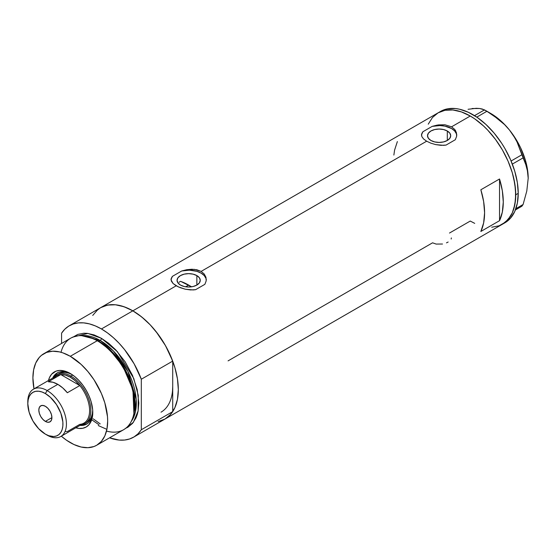 <?xml version="1.0" encoding="UTF-8"?>
<svg xmlns="http://www.w3.org/2000/svg" width="556" height="556" viewBox="0 0 556 556"><rect width="100%" height="100%" fill="white"/><g stroke="black" fill="none" stroke-linecap="round" stroke-linejoin="round"><path stroke-width="0.83" d="M196.859 275.595L196.859 285.061L193.099 286.514L188.658 287.021L184.224 286.514L180.464 285.061A11.593 6.693 180 0 1 177.065 280.328A11.593 6.693 180 0 1 184.224 274.143A11.593 6.693 180 0 1 196.859 275.595L199.375 277.764L200.257 280.328L199.375 282.893L196.859 285.061L196.859 275.595A11.593 6.693 180 0 1 200.257 280.328A11.593 6.693 180 0 1 193.099 286.514A11.593 6.693 180 0 1 180.464 285.061L177.948 282.893L177.065 280.328L177.948 277.764L180.464 275.595L184.224 274.143L188.658 273.635L193.099 274.143L196.859 275.595M179.018 282.302L180.464 281.329L179.018 282.302M447.309 131.001L447.309 140.466L443.549 141.919L439.108 142.426L434.674 141.919L430.914 140.466A11.593 6.693 180 0 1 427.515 135.733A11.593 6.693 180 0 1 434.674 129.548A11.593 6.693 180 0 1 447.309 131.001L449.825 133.169L450.707 135.733L449.825 138.291L447.309 140.466L447.309 131.001A11.593 6.693 180 0 1 450.707 135.733A11.593 6.693 180 0 1 443.549 141.919A11.593 6.693 180 0 1 430.914 140.466L428.398 138.291L427.515 135.733L428.398 133.169L430.914 131.001L434.674 129.548L439.108 129.041L443.549 129.548L447.309 131.001M456.719 134.496L456.719 135.4A17.618 10.175 0 0 0 432.179 126.379L438.51 124.898L444.946 124.78L451.569 126.81L454.69 129.423L455.732 131.001L456.719 134.496L456.629 136.31L455.308 139.737L446.037 145.088L440.977 145.331L435.779 144.623L430.858 143.17L426.647 141.203L423.526 138.924L421.802 136.54L421.594 134.121L422.907 131.73L432.179 126.379L437.204 125.1L444.946 124.78L451.569 126.81L470.258 116.023L474.72 118.845L483.463 125.906L487.668 130.069L495.528 139.459L502.422 149.967L508.073 161.191L512.278 172.701L513.779 178.42L515.523 189.52L515.523 199.812L513.779 208.91L512.278 212.892L508.073 219.544L502.422 224.235A64.315 37.134 -120 0 0 512.278 172.701A64.315 37.134 -120 0 0 470.258 116.023L451.569 126.81L454.69 129.423L456.42 132.724L456.629 136.31L455.308 139.737L446.037 145.088L443.556 145.338L435.779 144.623L430.858 143.17L426.647 141.203L201.119 271.404L204.24 274.018L205.97 277.319L206.179 280.905L204.865 284.331L195.594 289.683L193.106 289.933L185.336 289.217L180.415 287.765L176.203 285.798L132.842 310.832A64.315 37.134 60 0 1 174.855 367.509A64.315 37.134 60 0 1 165 419.043L158.106 421.601M206.269 279.098L206.269 279.995A17.618 10.175 0 0 0 181.729 270.974L186.76 269.702L191.959 269.236L196.893 269.778L201.119 271.404L204.24 274.018L205.97 277.319L206.179 280.905L204.865 284.331L195.594 289.683L190.527 289.926L185.336 289.217L178.191 286.826L173.076 283.518L171.053 279.932L171.144 278.716L172.457 276.325L181.729 270.974L186.76 269.702L194.496 269.375L201.119 271.404L426.647 141.203L423.526 138.924L421.802 136.54L421.594 134.121L422.907 131.73A17.618 10.175 0 0 0 421.504 135.323L421.497 134.726M499.538 220.683L480.85 231.47A64.315 37.134 -120 0 0 480.85 189.77L499.538 178.983A64.315 37.134 60 0 1 499.538 220.683L480.85 231.47L483.644 222.88L484.589 212.781L483.644 201.585L480.85 189.77L499.538 178.983L499.538 220.683L499.538 178.983L502.332 190.798L503.277 201.988L502.332 212.086L499.538 220.683M92.727 315.433L97.682 309.734L100.678 307.642A64.315 37.134 60 0 1 132.842 310.832L176.203 285.798L173.076 283.518L171.352 281.134L171.144 278.716L172.457 276.325A17.618 10.175 0 0 0 171.053 279.925M442.5 244.021L436.147 244.077L432.568 242.812L228.071 360.879M470.258 221.052L474.72 223.373L470.258 221.052L449.491 233.04M470.258 116.023A64.315 37.134 -120 0 0 438.1 112.833L444.995 110.283L452.855 109.97L461.39 111.909L470.258 116.023L461.39 111.909L452.855 109.97L444.995 110.283L438.1 112.833A64.315 37.134 60 0 1 487.668 130.069A64.315 37.134 60 0 1 515.739 194.795A64.315 37.134 60 0 1 502.415 224.235L499.114 225.792L491.699 227.23L499.114 225.792L505.418 222.15L510.366 216.451L512.278 212.892L514.863 204.538L515.739 194.795L518.234 193.356L515.739 194.795L514.863 184.043L512.278 172.701L508.073 161.191L505.418 155.52L502.422 149.967L495.528 139.459L487.668 130.069L483.463 125.906L474.72 118.845L470.258 116.023M161.011 420.836L165.521 418.737L169.441 415.645L172.714 411.628L141.314 429.753L141.314 379.234L134.121 363.819L124.607 349.661L119.186 343.365L113.452 337.756L107.496 332.926L101.442 328.957A64.315 37.134 60 0 1 141.314 379.234L172.714 361.108A64.315 37.134 -120 0 0 132.842 310.832L101.442 328.957L95.382 325.927L89.433 323.891L83.692 322.876L78.271 322.904L73.267 323.981L68.756 326.087L64.837 329.173L61.57 333.19A64.315 37.134 60 0 1 69.278 325.774A64.315 37.134 60 0 1 101.442 328.957L132.842 310.832A64.315 37.134 -120 0 0 100.678 307.642L107.572 305.091L115.433 304.778L123.967 306.717L132.842 310.832L141.71 316.962L150.245 324.878L158.106 334.267L165 344.776L170.657 356L174.855 367.509L177.447 378.851L178.316 389.603L177.447 399.347L174.855 407.701L170.657 414.352L165 419.043A64.315 37.134 -120 0 0 172.714 411.628L172.714 386.364A56.385 32.554 60 0 1 161.031 412.177M172.52 390.771L172.714 386.364L172.52 390.771M428.245 124.183L432.443 117.531L438.1 112.833L432.443 117.531L428.245 124.183M397.366 141.571L394.572 150.162L393.87 155.048M171.053 279.932L171.046 279.327M206.269 279.904L205.963 278.403L204.226 275.561L201.119 273.135L196.921 271.342L189.401 270.16L181.729 270.974L172.457 276.325L171.137 279.244M456.712 135.31L456.413 133.808L454.676 130.966L451.569 128.54L444.974 126.136L439.845 125.566L432.179 126.379L422.907 131.73L421.587 134.649M451.368 237.933L451.159 239.017M446.468 242.861L448.15 242.034M503.639 223.477A64.315 37.134 -120 0 0 504.911 222.796A64.315 37.134 -120 0 0 518.234 193.356A64.315 37.134 -120 0 0 490.156 128.631A64.315 37.134 -120 0 0 440.595 111.395L69.278 325.774M515.398 209.973L521.889 206.22L515.398 209.973M468.062 109.289L476.277 108.302L479.675 108.503L484.505 109.879L474.525 115.648L484.505 109.879L493.165 115.273L504.556 124.593L509.511 130.076L513.654 135.893L517.059 142.023L521.889 154.77L511.096 161.004L521.889 154.77L526.796 167.113L527.839 172.423L528.2 178.247L526.789 191.035L523.099 204.504L515.878 208.674L523.099 204.504L521.889 206.22L523.099 204.504L526.789 191.035L528.2 178.247A52.862 30.524 -120 0 0 509.511 130.076L513.654 135.893L517.059 142.023L525.17 162.262L527.839 172.423L528.2 178.601M476.513 108.531L472.127 108.496L479.675 108.503L482.393 109.059L486.924 111.276L476.798 117.121L486.924 111.276L499.073 119.679L504.556 124.593L509.511 130.076A52.862 30.524 -120 0 0 490.823 113.507L500.497 120.562L505.126 125.051L509.511 130.076L517.254 141.405L520.479 147.514L525.357 160.086L526.928 166.341L528.2 178.247A52.862 30.524 -120 0 1 528.2 178.448M512.34 164.096L523.099 157.883L512.34 164.096M133.6 437.176A64.315 37.134 60 0 1 109.553 437.829L119.186 440.074L124.607 440.039L129.617 438.962L134.121 436.863L138.041 433.777L141.314 429.753A64.315 37.134 60 0 1 133.6 437.176L504.911 222.796L510.568 218.105L514.773 211.454L517.358 203.1L518.234 193.356L517.358 182.604L514.773 171.262L510.568 159.753L504.911 148.528L501.602 143.163L494.194 133.162L485.951 124.468L477.208 117.406L468.298 112.263L459.548 109.219L455.35 108.531L447.483 108.844L440.595 111.395M71.112 373.979A29.517 17.041 -120 0 0 52.66 378.101A29.517 17.041 60 0 1 57.15 372.965A29.517 17.041 60 0 1 71.112 373.979M70.292 373.486L74.678 376.523L78.896 380.436L82.781 385.079L86.194 390.277L88.988 395.823L91.066 401.515L92.671 409.835L92.671 414.929L91.809 419.426L88.988 424.68L86.194 427.001L82.781 428.266L78.896 428.419L75.797 427.814A31.803 18.362 60 0 0 92.782 412.441A31.803 18.362 60 0 0 70.292 373.486L70.292 373.486A31.803 18.362 60 0 0 48.483 380.512L49.512 377.524L51.59 374.237L56.024 371.144L59.687 370.435L63.759 370.838L70.292 373.486M58.686 373.604A28.196 16.277 60 0 1 72.106 374.626L68.888 373.194L65.149 372.346L61.702 372.485L58.686 373.604M57.595 372.722A29.517 17.041 -120 0 0 53.529 377.593M180.881 281.468L191.486 286.82A56.385 32.554 -120 0 0 188.658 285.075L185.676 286.799L188.658 285.075A56.385 32.554 -120 0 0 180.464 281.329M133.781 414.088L134.031 412.865A51.757 29.878 -120 0 0 98.259 341.05L97.237 340.738A52.862 30.524 60 0 1 133.781 414.088A52.862 30.524 60 0 1 106.502 431.067M98.864 424.687L91.712 419.738M72.989 337.047L87.897 333.426L101.442 338.312A1.765 1.015 -60 0 1 100.191 340.467L98.864 341.238A51.103 29.503 60 0 0 90.906 337.666L98.864 341.238A0.883 0.507 -60 0 1 98.697 341.308M133.899 413.469L132.94 389.846L122.869 366.237L109.81 349.877L98.259 341.05L89.961 337.36M100.212 423.908L93.179 418.8M98.864 341.238L110.227 349.919L123.084 365.987L133.051 389.193L134.107 412.503A51.103 29.503 60 0 0 98.864 341.238L100.191 340.467L113.424 351.01L127.943 371.491L136.192 399.368L135.365 412.059L131.23 421.483A51.103 29.503 -120 0 0 131.612 379.727A51.103 29.503 -120 0 0 100.191 340.467L81.683 335.671A51.103 29.503 -120 0 1 100.191 340.467A1.765 1.015 120 0 0 101.442 338.312L108.733 343.351L115.745 349.856L125.156 361.796L132.523 375.439L137.214 389.596L138.819 403.058L138.103 411.065L137.214 414.658L135.977 417.931L132.523 423.401L127.873 427.258L125.156 428.53M96.723 445.238L123.668 429.684A52.862 30.524 -120 0 0 131.772 387.323A52.862 30.524 -120 0 0 97.237 340.738L70.292 356.292A52.862 30.524 60 0 1 104.827 402.878A52.862 30.524 60 0 1 96.723 445.238A52.862 30.524 60 0 1 70.292 442.625A52.862 30.524 60 0 1 61.313 436.175L66.623 440.296L73.955 444.529L81.141 447.031L87.911 447.698L94.006 446.517L96.723 445.238L101.373 441.381L104.827 435.918L106.954 429.044L107.669 421.038L107.489 416.708L104.827 402.878L101.373 393.426L94.006 379.783L87.911 371.568L81.141 364.416L70.292 356.292L97.237 340.738A52.862 30.524 -120 0 0 70.807 338.117L43.854 353.679A52.862 30.524 60 0 1 70.292 356.292L62.995 352.914L59.436 351.885L52.667 351.218L46.572 352.4L41.394 355.395L39.205 357.536L35.751 362.998L33.624 369.872L32.908 377.878L33.999 388.873A52.862 30.524 60 0 1 43.854 353.679M61.57 333.19L61.57 343.455L61.57 333.19M72.544 337.409L77.729 334.42L83.817 333.232L87.132 333.336L94.145 334.927L101.442 338.312L117.358 351.607L133.767 378.469L138.263 395.323L138.131 410.891L133.426 422.282L125.684 428.322M172.714 386.364L172.714 411.628L141.314 429.753L141.314 379.234L172.714 361.108L172.714 386.364L172.714 361.108L165.521 345.693L156.007 331.529L150.586 325.239L144.852 319.63L138.896 314.793L132.842 310.832L126.782 307.802L120.826 305.758L115.092 304.744L109.671 304.778L104.667 305.856L100.156 307.954L96.237 311.04M98.259 425.569L106.891 429.357M61.021 352.289A52.862 30.524 60 0 1 89.363 337.158A52.862 30.524 60 0 1 97.237 340.738L98.259 341.05A51.757 29.878 -120 0 0 90.552 337.548L89.363 337.158M80.842 424.902A29.517 17.041 -120 0 0 87.097 423.825M92.762 411.482A29.517 17.041 60 0 1 86.666 424.082A29.517 17.041 60 0 1 79.974 425.409A29.517 17.041 -120 0 0 92.762 411.482M80.766 424.895L84.373 424.749L87.542 423.582M58.026 372.457L55.426 374.612L53.501 377.663M85.012 423.512A28.196 16.277 60 0 1 81.072 424.77A28.196 16.277 -120 0 0 90.141 404.115A28.196 16.277 -120 0 0 70.911 376.078A28.196 16.277 60 0 1 89.328 400.925A28.196 16.277 60 0 1 85.012 423.512L86.875 422.435A28.196 16.277 60 0 0 92.706 410.3L92.338 413.803L91.198 417.466L89.356 420.378L86.875 422.435A28.196 16.277 60 0 1 85.916 422.921M27.821 402.732A27.313 15.77 60 0 1 33.457 389.186A27.313 15.77 60 0 1 47.114 390.534L45.37 393.558A24.846 14.345 60 0 1 62.939 423.992A24.846 14.345 60 0 1 45.37 434.132L47.114 435.139A27.313 15.77 -120 0 0 66.428 423.992A27.313 15.77 -120 0 0 47.114 390.534A27.313 15.77 60 0 1 64.955 414.609A27.313 15.77 60 0 1 60.771 436.495A27.313 15.77 60 0 1 47.114 435.139L45.37 434.132L48.796 435.723L53.654 436.516L56.517 435.96L58.95 434.556L60.861 432.353L62.182 429.44L62.856 425.931L62.856 421.955L60.861 413.226L56.517 404.601L50.471 397.38L45.37 393.558L41.943 391.973L38.649 391.222L35.605 391.341L32.943 392.327L30.761 394.141L29.134 396.713L28.141 399.938L27.8 403.705L29.134 412.239L32.943 421.017L38.649 428.704L45.37 434.132A24.846 14.345 60 0 1 27.8 403.705A24.846 14.345 60 0 1 45.37 393.558L47.114 390.534L57.831 384.349L47.114 390.534A27.313 15.77 -120 0 0 27.8 401.689L27.8 403.705M45.37 421.399A9.25 5.345 60 0 1 39.323 413.247A9.25 5.345 60 0 1 40.741 405.831A9.25 5.345 60 0 1 45.37 406.29L47.872 408.312L49.991 411.176L51.409 414.442L51.91 417.625L45.37 421.399L42.868 419.377L40.741 416.513L39.323 413.247L38.83 410.071L39.323 407.465L40.741 405.831L42.868 405.421L45.37 406.29A9.25 5.345 60 0 1 51.409 414.442A9.25 5.345 60 0 1 49.991 421.858L47.872 422.268L45.37 421.399L51.91 417.625L51.409 420.225L49.991 421.858A9.25 5.345 60 0 1 45.37 421.399M60.771 436.495L83.942 423.109A27.313 15.77 -120 0 0 79.807 385.551L67.346 392.745A27.313 15.77 -120 0 0 57.831 384.349A27.313 15.77 -120 0 0 48.309 381.75L60.771 374.556L79.807 385.551L67.346 392.745L62.752 387.928L57.831 384.349L52.903 382.243L48.309 381.75L60.771 374.556A27.313 15.77 60 0 1 70.292 377.156A27.313 15.77 60 0 1 79.807 385.551A27.313 15.77 60 0 1 89.599 410.606A27.313 15.77 60 0 1 79.807 424.36L67.346 431.553L65.108 431.512M53.487 378.761A27.313 15.77 60 0 1 60.771 374.556L79.807 385.551L75.213 380.735L70.292 377.156L70.911 376.078A28.196 16.277 -120 0 0 53.758 377.461A28.196 16.277 60 0 1 56.816 374.681A28.196 16.277 60 0 1 70.911 376.078L72.711 375.036L70.911 376.078L70.292 377.156L65.365 375.05L60.771 374.556A27.313 15.77 -120 0 0 56.636 375.807L33.457 389.186M490.823 113.507L485.735 110.568"/></g></svg>
